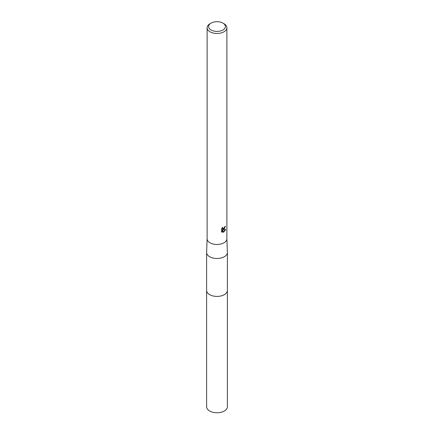 <?xml version="1.0" encoding="UTF-8"?>
<svg xmlns="http://www.w3.org/2000/svg" width="434" height="434" viewBox="0 0 434 434"><rect width="100%" height="100%" fill="white"/><g stroke="black" fill="none" stroke-linecap="round" stroke-linejoin="round"><path stroke-width="0.65" d="M227.378 290.238A10.383 5.995 180 0 1 227.383 290.422A10.378 5.989 180 0 1 224.34 294.653A10.378 5.989 180 0 1 213.029 295.95A10.378 5.989 180 0 1 206.622 290.417A10.383 5.995 180 0 1 206.622 290.238M227.378 290.292A10.378 5.995 180 0 1 224.34 294.659A10.378 5.995 180 0 1 212.926 295.934A10.378 5.995 180 0 1 206.622 290.292M226.884 238.716L227.373 252.371A10.378 5.989 180 0 1 227.378 252.496A10.378 5.989 180 0 1 224.34 256.733A10.378 5.989 180 0 1 213.029 258.029A10.378 5.989 180 0 1 206.622 252.496A10.378 5.989 180 0 1 206.627 252.371L207.116 238.716M226.879 238.657A9.884 5.707 180 0 1 226.884 238.776A9.884 5.707 180 0 1 223.987 242.812A9.884 5.707 180 0 1 213.219 244.049A9.884 5.707 180 0 1 207.116 238.776A9.884 5.707 180 0 1 207.121 238.657M223.987 229.364L223.043 229.716L225.751 229.543L223.521 232.304L222.501 229.743L222.501 232.326L221.595 231.794L221.595 228.615L222.637 227.324L222.881 228.713L223.987 228.506L224.807 226.705A9.884 5.707 0 0 0 225.409 226.206L223.987 229.364M222.94 23.121L223.987 23.724A9.884 5.707 180 0 1 226.884 27.76A9.884 5.707 180 0 1 223.987 31.796A9.884 5.707 180 0 1 213.219 33.033A9.884 5.707 180 0 1 207.116 27.76A9.884 5.707 180 0 1 210.013 23.724L211.06 23.121A8.398 4.85 180 0 1 222.94 23.121A8.398 4.85 180 0 1 222.94 29.979A8.398 4.85 180 0 1 211.06 29.979A8.398 4.85 180 0 1 211.06 23.121L210.013 23.724M225.007 226.548L222.691 229.515L223.043 229.716M222.718 228.582L222.143 227.855M221.85 232.016L222.143 232.119L222.143 229.537L222.501 229.743M223.412 232.016L225.284 229.646M222.143 232.119L222.501 232.326M206.617 290.422A10.383 5.995 180 0 0 209.66 294.659A10.383 5.995 180 0 0 220.971 295.961A10.383 5.995 180 0 0 227.383 290.422L227.378 406.766A10.378 5.989 180 0 1 220.971 412.3A10.378 5.989 180 0 1 209.66 411.003A10.378 5.989 180 0 1 206.622 406.766L206.622 252.496M207.116 238.776L207.116 27.76M222.881 228.713L222.528 228.506M226.884 238.776L226.884 27.76M227.378 290.417L227.378 252.496"/></g></svg>
